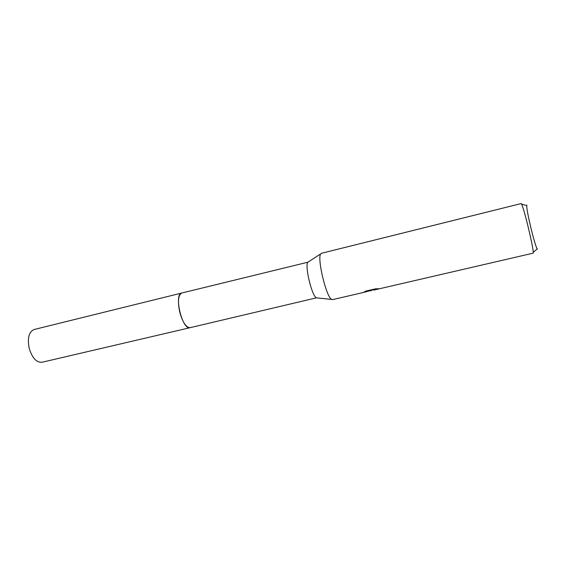 <?xml version="1.0" encoding="UTF-8"?>
<svg xmlns="http://www.w3.org/2000/svg" width="566" height="566" viewBox="0 0 566 566"><rect width="100%" height="100%" fill="white"/><g stroke="black" fill="none" stroke-linecap="round" stroke-linejoin="round"><path stroke-width="0.85" d="M190.226 327.65L316.415 297.843C311.894 296.181 304.579 265.751 307.854 262.214L181.856 293.004M190.112 327.686C186.143 327.608 182.684 322.408 179.733 312.071C177.54 301.317 178.219 294.964 181.785 293.018L34.094 329.511C28.916 331.796 27.274 338.043 29.177 348.231C32.163 357.938 36.429 362.615 41.969 362.268L190.112 327.686C182.309 330.565 173.521 293.995 181.785 293.018L181.898 292.99M363.365 292.488L332.567 299.626L331.676 299.421C326.334 297.376 316.903 258.124 320.731 253.879L321.509 253.278M373.709 289.587L369.591 290.867M363.344 292.495L371.621 290.287L364.087 292.035L366.053 291.037L375.407 288.865L378.64 288.724L373.659 290.11L532.967 253.207C535.231 254.304 522.567 201.595 521.045 203.597L521.017 203.611M371.501 289.771L371.621 290.287M373.68 289.467L374.805 289.007M526.939 205.175L526.797 205.515C525.934 208.882 534.92 246.281 537.219 248.884L537.459 249.118M316.415 297.843L331.676 299.421M307.854 262.214L320.731 253.879M370.624 290.811L371.204 290.676M321.431 253.292L521.045 203.597M371.551 289.976L373.518 289.516M373.815 290.025L373.673 289.431M526.797 205.515L521.541 204.17M537.219 248.884L533.144 252.471"/></g></svg>
